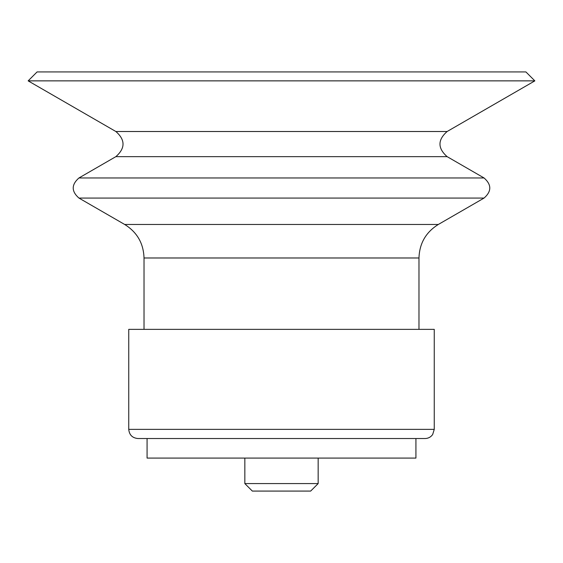 <?xml version="1.0" encoding="UTF-8"?>
<svg xmlns="http://www.w3.org/2000/svg" width="563" height="563" viewBox="0 0 563 563"><rect width="100%" height="100%" fill="white"/><g stroke="black" fill="none" stroke-linecap="round" stroke-linejoin="round"><path stroke-width="0.84" d="M128.744 429.365C129.293 434.932 132.347 437.986 137.914 438.528L425.086 438.528C428.274 438.443 430.801 437.106 432.665 434.516L434.256 429.365L434.256 329.362L128.744 329.362L128.744 429.365L434.256 429.365M147.077 438.528L415.923 438.528L415.923 458.085L147.077 458.085L147.077 438.528M144.022 329.362L144.022 257.981L418.978 257.981L418.978 329.362M28.15 80.868L534.85 80.868L525.905 71.923L37.095 71.923L28.15 80.868L115.865 131.51C125.408 139.891 125.408 148.266 115.865 156.648L78.947 177.964C71.318 184.664 71.318 191.364 78.947 198.07L124.676 224.468C137.09 232.195 143.537 243.364 144.022 257.981M318.158 483.582L244.842 483.582L252.337 491.077L310.663 491.077L318.158 483.582L318.158 458.085M244.842 483.582L244.842 458.085M124.676 224.468L438.324 224.468C425.91 232.195 419.463 243.364 418.978 257.981M78.947 198.07L484.053 198.07C491.682 191.371 491.682 184.664 484.053 177.964L78.947 177.964M115.865 156.648L447.135 156.648L484.053 177.964M115.865 131.51L447.135 131.51C437.592 139.891 437.592 148.266 447.135 156.648M438.324 224.468L484.053 198.07M447.135 131.51L534.85 80.868"/></g></svg>
